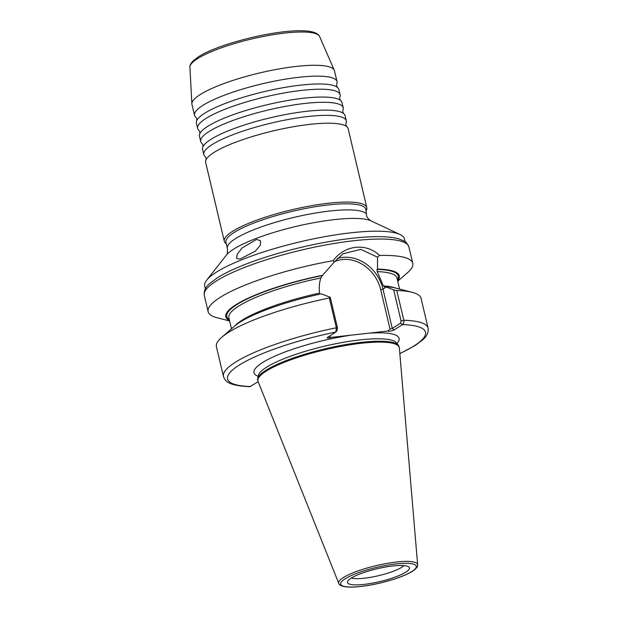 <?xml version="1.0" encoding="UTF-8"?>
<svg xmlns="http://www.w3.org/2000/svg" width="618" height="618" viewBox="0 0 618 618"><rect width="100%" height="100%" fill="white"/><g stroke="black" fill="none" stroke-linecap="round" stroke-linejoin="round"><path stroke-width="0.93" d="M199.815 133.704L199.884 132.005L199.066 130.506A73.21 15.095 -13.3 0 1 197.621 128.397A73.21 15.095 -13.3 0 1 205.655 118.648A73.21 15.095 -13.3 0 1 301.924 90.359A73.21 15.095 -13.3 0 1 340.116 94.708A73.21 15.095 -13.3 0 1 339.769 97.242L339.707 98.95L340.526 100.448A73.21 15.095 166.7 0 0 303.778 98.2A73.21 15.095 166.7 0 0 207.509 126.489A73.21 15.095 166.7 0 0 199.815 133.704A73.21 15.095 166.7 0 0 199.475 136.238L200.711 141.468A73.21 15.095 -13.3 0 1 208.745 131.719A73.21 15.095 -13.3 0 1 305.014 103.43A73.21 15.095 -13.3 0 1 343.206 107.787A73.21 15.095 -13.3 0 1 342.859 110.321L342.797 112.02L343.616 113.519A73.21 15.095 166.7 0 0 306.868 111.279A73.21 15.095 166.7 0 0 210.599 139.56A73.21 15.095 166.7 0 0 202.905 146.775A73.21 15.095 166.7 0 0 202.565 149.309L203.801 154.539A73.21 15.095 -13.3 0 1 211.835 144.79A73.21 15.095 -13.3 0 1 308.104 116.501A73.21 15.095 -13.3 0 1 346.296 120.858A73.21 15.095 -13.3 0 1 345.949 123.391L345.887 125.091L346.706 126.59A73.21 15.095 166.7 0 0 309.958 124.349A73.21 15.095 166.7 0 0 213.689 152.631A73.21 15.095 166.7 0 0 205.995 159.853A73.21 15.095 166.7 0 0 205.655 162.387L224.295 241.259A73.21 15.095 -13.3 0 1 232.337 231.503A73.21 15.095 -13.3 0 1 310.877 205.817A73.21 15.095 -13.3 0 1 366.791 207.571A73.21 15.095 -13.3 0 1 366.126 210.715M202.905 146.775L202.974 145.076L202.156 143.577A73.21 15.095 -13.3 0 1 200.711 141.468M196.725 120.634L196.787 118.934L195.976 117.435A73.21 15.095 -13.3 0 1 194.531 115.327A73.21 15.095 -13.3 0 1 202.565 105.578A73.21 15.095 -13.3 0 1 298.834 77.289A73.21 15.095 -13.3 0 1 337.026 81.638A73.21 15.095 -13.3 0 1 336.679 84.172L336.617 85.879L337.436 87.37A73.21 15.095 166.7 0 0 300.688 85.129A73.21 15.095 166.7 0 0 204.419 113.418A73.21 15.095 166.7 0 0 196.725 120.634A73.21 15.095 166.7 0 0 196.385 123.167L197.621 128.397M205.995 159.853L206.064 158.146L205.246 156.648A73.21 15.095 -13.3 0 1 203.801 154.539M328.66 336.648L331.673 337.335L387.849 331.039L390.028 329.116L392.283 328.452L400.603 323.121L401.051 320.951L393.712 289.896L396.771 290.499A105.137 21.684 -13.3 0 1 412.183 292.314A105.137 21.684 -13.3 0 1 421.059 298.347L428.096 328.112A105.137 21.684 -13.3 0 0 403.809 320.255C404.133 322.364 403.693 323.809 402.472 324.589L394.153 329.919A3.43 0.711 -13.3 0 1 390.46 331.124A3.43 0.711 -13.3 0 1 387.849 331.039M343.206 107.787L341.97 102.557A73.21 15.095 166.7 0 0 340.526 100.448M346.296 120.858L345.06 115.628A73.21 15.095 166.7 0 0 343.616 113.519M340.116 94.708L338.88 89.486A73.21 15.095 166.7 0 0 337.436 87.37M366.791 207.571L348.15 128.698A73.21 15.095 166.7 0 0 346.706 126.59M240.039 259.081L255.257 251.217L260.425 245.207L260.495 240.719L256.532 239.413L241.955 248.034L237.142 254.423L236.617 258.463L240.039 259.081M371.24 220.974C367.695 218.672 366.103 216.315 366.482 213.898L365.763 209.193A71.843 14.817 -13.3 0 0 310.893 207.478A71.843 14.817 -13.3 0 0 233.828 232.677A71.843 14.817 -13.3 0 0 225.941 242.248L227.385 248.351A71.843 14.817 -13.3 0 1 235.273 238.78A71.843 14.817 -13.3 0 1 308.784 214.23A71.843 14.817 -13.3 0 1 366.482 213.898M405.918 572.09A31.804 6.559 166.7 0 0 408.992 567.131A31.804 6.559 166.7 0 0 383.26 567.44A31.804 6.559 166.7 0 0 351.001 578.255A31.804 6.559 166.7 0 0 347.555 581.654A31.804 6.559 166.7 0 0 369.973 583.562A31.804 6.559 166.7 0 0 405.918 572.09M351.341 578.039A28.629 5.902 166.7 0 0 375.829 576.308A28.629 5.902 166.7 0 0 401.939 567.169A28.629 5.902 166.7 0 0 403.994 565.594M194.531 115.327L191.959 104.465A73.21 15.095 -13.3 0 1 191.881 103.901A73.21 15.095 -13.3 0 1 200 94.708A73.21 15.095 -13.3 0 1 277.243 69.262A73.21 15.095 -13.3 0 1 334.276 70.243A73.21 15.095 -13.3 0 1 334.454 70.776L337.026 81.638M226.304 243.77A73.21 15.095 -13.3 0 1 224.295 241.259M205.338 288.845L204.689 286.111A102.611 21.159 -13.3 0 1 206.667 280.186A102.611 21.159 -13.3 0 1 215.952 272.445A102.611 21.159 -13.3 0 1 313.504 238.857A102.611 21.159 -13.3 0 1 399.985 234.485A102.611 21.159 -13.3 0 1 404.404 238.896L405.053 241.638M338.741 583.346L258.054 381.43A72.638 14.979 -13.3 0 1 257.915 380.989L257.706 380.116A72.638 14.979 -13.3 0 1 257.714 378.602A72.638 14.979 -13.3 0 1 265.686 370.445A72.638 14.979 -13.3 0 1 340.194 345.586A72.638 14.979 -13.3 0 1 398.409 345.346A72.638 14.979 -13.3 0 1 399.089 346.698L399.298 347.571A72.638 14.979 -13.3 0 1 399.367 348.027L417.637 564.697A40.556 8.366 -13.3 0 0 387.216 563.369A40.556 8.366 -13.3 0 0 343.114 577.699A40.556 8.366 -13.3 0 0 338.741 583.346C338.896 584.489 340.981 587.309 352.175 587.1C360.17 586.876 369.525 585.516 380.24 583.021L393.272 579.437C401.669 576.764 408.096 574.022 412.546 571.217C418.656 566.83 417.297 566.057 417.637 564.697M257.915 380.989A72.638 14.979 -13.3 0 1 265.894 371.318A72.638 14.979 -13.3 0 1 343.817 345.833A72.638 14.979 -13.3 0 1 399.298 347.571M229.626 320.966L217.018 317.722A105.137 21.684 -13.3 0 1 208.135 311.688A105.137 21.684 -13.3 0 1 219.684 297.691A105.137 21.684 -13.3 0 1 333.256 260.657C344.373 245.022 366.242 242.542 379.483 255.473A105.137 21.684 -13.3 0 1 412.778 263.314A105.137 21.684 -13.3 0 1 407.54 272.685L397.722 281.229M379.483 255.473L377.528 257.212L377.505 269.116A89.131 18.378 -13.3 0 1 397.637 280.858M331.673 337.335A3.129 0.641 -13.3 0 1 328.336 338.038A3.129 0.641 -13.3 0 1 327.239 337.598A3.129 0.641 -13.3 0 1 327.494 337.397L335.868 332.028L336.37 327.772A105.137 21.684 -13.3 0 0 223.453 376.486L216.416 346.721A105.137 21.684 -13.3 0 1 221.661 337.351L234.361 326.296A89.131 18.378 -13.3 0 1 239.707 322.364A89.131 18.378 -13.3 0 1 321.298 293.851L330.251 297.266L337.49 327.872L336.856 330.924M221.661 337.351A105.137 21.684 -13.3 0 1 227.965 332.723A105.137 21.684 -13.3 0 1 329.332 298.007L330.251 297.266M396.771 290.499L403.809 320.255L401.051 320.951M377.505 269.116L377.003 269.44L377.227 271.626L383.423 285.918L384.72 287.007L385.238 286.675A89.131 18.378 -13.3 0 1 395.868 288.112L412.183 292.314M223.453 376.486C225.222 381.437 228.56 385.655 249.888 386.706L258.162 381.708M385.238 286.675L393.712 289.896M234.817 325.902A86.365 17.806 -13.3 0 1 319.622 293.079C318.865 287.949 319.267 282.913 320.835 277.953L322.302 275.582L334.261 262.071L333.256 260.657M229.533 320.595A89.131 18.378 -13.3 0 1 322.805 275.257M337.49 327.872L336.37 327.772L329.332 298.007M250.622 386.544A101.707 20.973 166.7 0 1 238.811 365.369A101.707 20.973 166.7 0 1 335.868 332.028L337.049 330.754M217.25 277.922A102.611 21.159 -13.3 0 1 238.78 267.015A102.611 21.159 -13.3 0 1 365.377 237.096A102.611 21.159 -13.3 0 1 368.83 236.895M377.528 257.212L360.835 249.348L343.083 253.774L334.261 262.071M399.831 353.504A101.707 20.973 166.7 0 0 414.361 345.709A101.707 20.973 166.7 0 0 402.472 324.589L400.603 323.121M258.208 376.339A74.546 15.373 -13.3 0 1 262.186 362.781A74.546 15.373 -13.3 0 1 351.457 335.118M368.374 333.218A74.546 15.373 -13.3 0 1 396.957 343.538M197.297 58.81A66.682 13.751 166.7 0 0 189.904 67.184C189.965 67.71 189.1 65.353 192.716 61.267L198.1 57.049C223.098 40.263 312.584 20.788 319.599 36.524A66.682 13.751 166.7 0 0 267.648 35.628A66.682 13.751 166.7 0 0 197.297 58.81M337.219 258.587A37.041 31.263 -122.7 0 1 342.666 257.42A37.041 31.263 -122.7 0 1 382.982 289.108L392.283 328.452L394.153 329.919M390.028 329.116L380.727 289.765A35.326 29.811 57.3 0 0 342.279 259.552A35.326 29.811 57.3 0 0 334.616 261.599M344.914 578.935A38.857 8.011 166.7 0 0 360.912 586.42A38.857 8.011 166.7 0 0 412.005 571.411A38.857 8.011 166.7 0 0 396.007 563.925A38.857 8.011 166.7 0 0 344.914 578.935M412.778 263.314L408.907 246.945A105.137 21.684 166.7 0 0 328.606 244.434A105.137 21.684 166.7 0 0 215.813 281.321A105.137 21.684 166.7 0 0 204.272 295.319C203.693 291.016 205.454 287.131 209.548 283.662L216.926 278.1C222.619 274.462 229.911 270.761 238.78 267.015M257.714 378.602L258.409 375.427A71.224 14.685 -13.3 0 1 266.219 367.424A71.224 14.685 -13.3 0 1 339.282 343.052A71.224 14.685 -13.3 0 1 396.37 342.812L398.409 345.346M227.385 248.351C227.555 252.6 227.246 254.832 226.458 255.056A76.74 15.821 -13.3 0 1 233.403 249.27A76.74 15.821 -13.3 0 1 306.358 224.149A76.74 15.821 -13.3 0 1 371.039 220.881L399.985 234.485M383.423 285.918A86.365 17.806 -13.3 0 1 395.288 287.973M377.227 271.626A86.365 17.806 -13.3 0 1 396.972 278.069L399.576 289.07M231.472 328.807L228.876 317.806A86.365 17.806 -13.3 0 1 320.835 277.953M229.309 319.645A88.08 18.161 -13.3 0 1 322.302 275.582M377.003 269.44A88.08 18.161 -13.3 0 1 397.413 279.908M386.211 287.038L382.982 289.108L380.727 289.765M189.904 67.184L191.881 103.901M208.135 311.688L204.272 295.319M399.846 353.65L415.443 345.331L422.82 339.761C426.907 336.3 428.668 332.414 428.096 328.112M226.458 255.056L206.667 280.186M319.599 36.524L334.276 70.243M408.907 246.945C406.961 243.137 405.532 241.267 404.62 241.344L398.965 238.888C391.271 236.725 380.078 236.13 365.377 237.096"/></g></svg>
